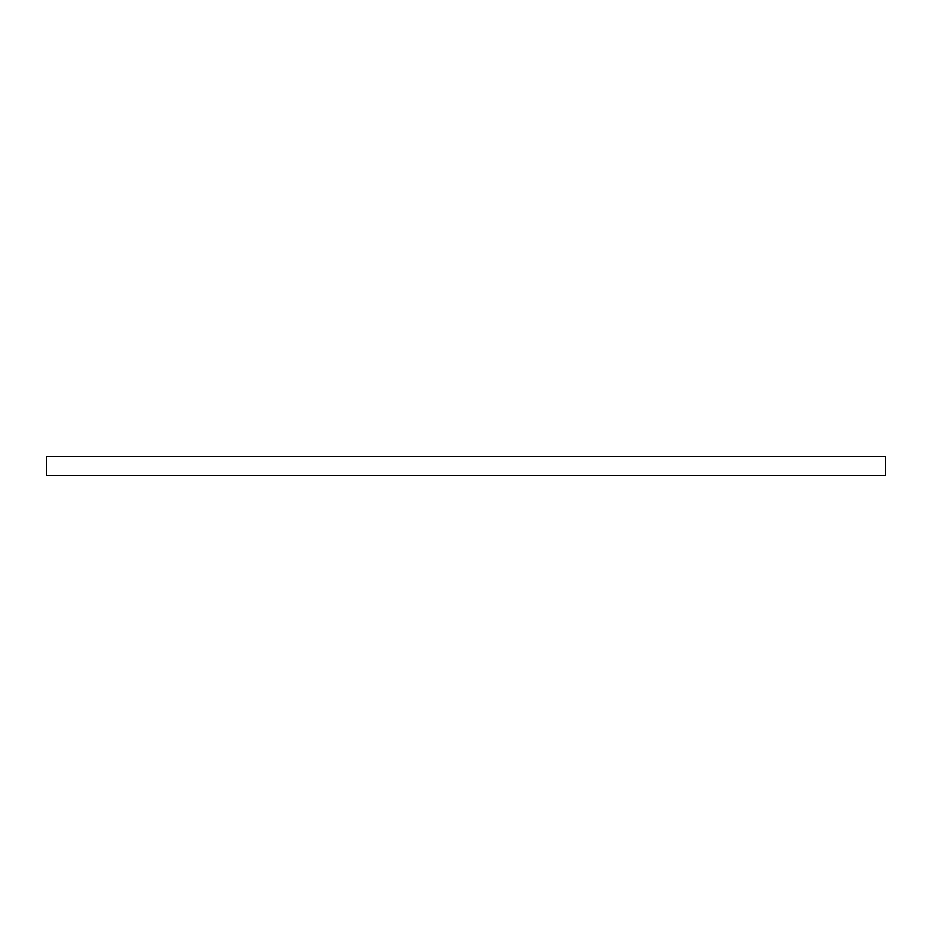 <?xml version="1.0" encoding="UTF-8"?>
<svg xmlns="http://www.w3.org/2000/svg" width="932" height="932" viewBox="0 0 932 932"><rect width="100%" height="100%" fill="white"/><g stroke="black" fill="none" stroke-linecap="round" stroke-linejoin="round"><path stroke-width="1.4" d="M46.6 456.354L46.6 475.646L885.4 475.646L885.4 456.354L46.6 456.354"/></g></svg>
